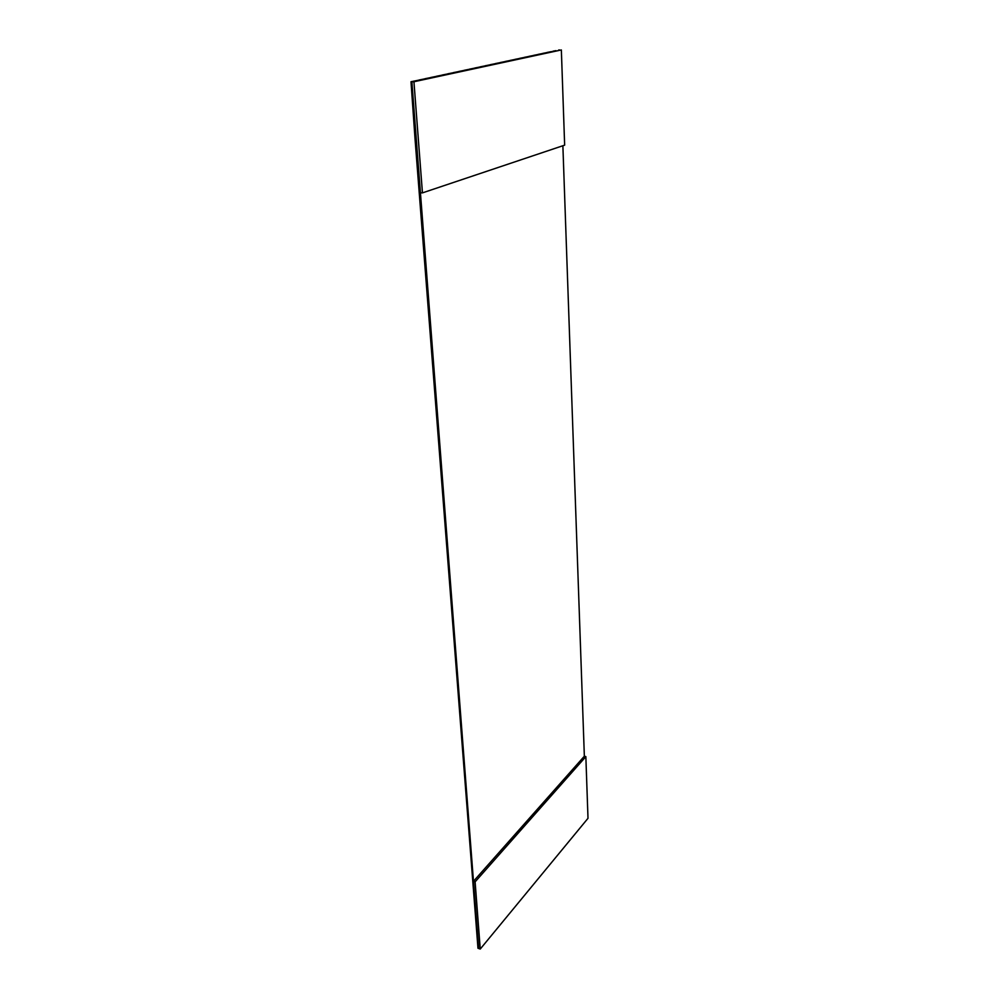 <?xml version="1.0" encoding="UTF-8"?>
<svg xmlns="http://www.w3.org/2000/svg" width="999" height="999" viewBox="0 0 999 999"><rect width="100%" height="100%" fill="white"/><g stroke="black" fill="none" stroke-linecap="round" stroke-linejoin="round"><path stroke-width="1.5" d="M561.351 49.95L411.875 81.743L561.351 49.95L564.647 145.142L422.44 192.882L413.936 81.756L411.875 81.743L420.429 192.782L422.44 192.882L420.429 192.782L478.646 948.488L480.244 949.05L477.972 948.251L475.412 915.084L477.972 948.251L478.646 948.488L473.476 881.305L584.353 756.218L585.851 756.618L587.999 818.306L480.244 949.05L475.112 881.842L473.476 881.305L411.875 81.743L561.351 49.95L413.936 81.756L422.44 192.882L564.647 145.142L561.351 49.95M551.56 51.586L547.152 52.447L551.56 51.586M555.919 50.649L552.872 51.224L555.919 50.649M547.152 52.535L542.694 53.409L547.152 52.535M542.707 53.496L538.199 54.371L542.707 53.496M538.199 54.458L533.641 55.357L538.199 54.458M533.653 55.444L529.045 56.344L533.653 55.444M529.045 56.431L524.388 57.343L529.045 56.431M524.4 57.43L519.68 58.354L524.4 57.43M519.692 58.441L514.922 59.378L519.692 58.441M514.935 59.465L510.114 60.415L514.935 59.465M510.114 60.502L505.244 61.463L510.114 60.502M505.257 61.551L500.324 62.525L505.257 61.551M500.324 62.612L495.342 63.586L500.324 62.612M495.354 63.686L490.309 64.673L495.354 63.686M490.309 64.773L485.214 65.772L490.309 64.773M485.214 65.859L480.057 66.883L485.214 65.859M480.057 66.97L474.837 68.007L480.057 66.97M474.85 68.094L469.567 69.143L474.85 68.094M469.567 69.231L464.223 70.292L469.567 69.231M464.223 70.38L458.816 71.453L464.223 70.38M458.816 71.541L453.346 72.627L458.816 71.541M453.346 72.727L447.802 73.814L453.346 72.727M447.814 73.914L442.195 75.025L447.814 73.914M442.207 75.125L436.526 76.249L442.207 75.125M436.538 76.336L430.781 77.485L436.538 76.336M430.781 77.572L424.962 78.734L430.781 77.572M424.975 78.834L419.081 79.995L424.975 78.834M419.081 80.095L411.001 81.731L419.081 80.095M415.359 138.112L411.001 81.731L411.875 81.743L411.001 81.731L414.972 138.099L475.412 915.084L415.359 138.112M559.502 49.962L558.716 49.962L559.502 49.962M584.353 756.218L562.874 145.742L584.353 756.218L473.476 881.305L475.112 881.842L585.851 756.618L584.353 756.218M475.112 881.842L480.244 949.05L587.999 818.306L585.851 756.618L475.112 881.842"/></g></svg>
